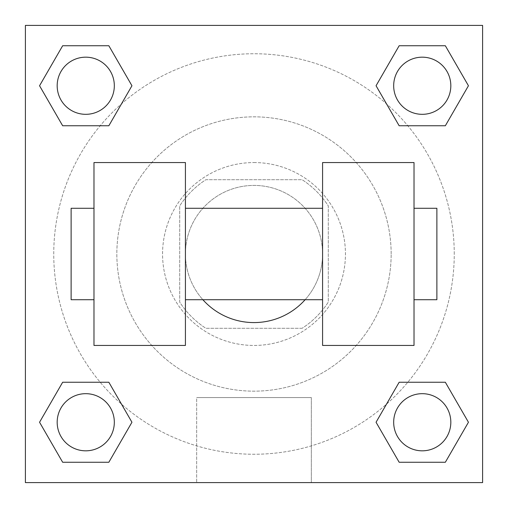 <?xml version="1.0" encoding="UTF-8"?>
<svg xmlns="http://www.w3.org/2000/svg" width="508" height="508" viewBox="0 0 508 508"><rect width="100%" height="100%" fill="white"/><g stroke="black" fill="none" stroke-linecap="round" stroke-linejoin="round"><path stroke-width="0.38" stroke-dasharray="2.54 1.91" d="M305.118 299.72A68.58 68.58 0 0 0 229.527 189.935A68.58 68.58 0 0 0 202.882 299.72M322.58 254A68.58 68.58 0 0 0 219.71 194.608A68.58 68.58 0 0 0 219.71 313.392A68.58 68.58 0 0 0 322.58 254L322.58 208.28L322.58 254M302.114 328.295L205.886 328.295A88.513 88.513 0 0 1 179.705 302.114L179.705 205.886A88.513 88.513 0 0 1 205.886 179.705L302.114 179.705A88.513 88.513 0 0 1 328.295 205.886L328.295 302.114A88.513 88.513 0 0 1 302.114 328.295L205.886 328.295A88.513 88.513 0 0 1 179.705 302.114L179.705 205.886A88.513 88.513 0 0 1 205.886 179.705L302.114 179.705A88.513 88.513 0 0 1 328.295 205.886L328.295 302.114A88.513 88.513 0 0 1 302.114 328.295M254 162.56A91.44 91.44 0 0 1 333.191 299.72A91.44 91.44 0 0 1 174.809 299.72A91.44 91.44 0 0 1 254 162.56A91.44 91.44 0 0 0 162.56 254A91.44 91.44 0 0 0 254 345.44A91.44 91.44 0 0 0 345.44 254A91.44 91.44 0 0 0 254 162.56M391.16 254A137.16 137.16 0 0 0 185.42 135.217A137.16 137.16 0 0 0 185.42 372.783A137.16 137.16 0 0 0 391.16 254A137.16 137.16 0 0 0 185.42 135.217A137.16 137.16 0 0 0 185.42 372.783A137.16 137.16 0 0 0 391.16 254M100.197 125.755L62.655 125.755L100.197 125.755L62.655 125.755L39.554 85.75L62.655 45.745L108.845 45.745L131.947 85.75L108.845 125.755L131.947 85.75L108.845 125.755L131.947 85.75L108.845 45.745L131.947 85.75M108.845 382.245L131.947 422.25L108.845 382.245L131.947 422.25L108.845 382.245L131.947 422.25L108.845 462.255L62.655 462.255L39.554 422.25L62.655 382.245L100.197 382.245M25.4 482.6L25.4 25.4L482.6 25.4L482.6 482.6L25.4 482.6L25.4 25.4L482.6 25.4L482.6 482.6L25.4 482.6L25.4 25.4L482.6 25.4L482.6 482.6L25.4 482.6L25.4 25.4L482.6 25.4L482.6 482.6L25.4 482.6M399.155 125.755L376.053 85.75L399.155 125.755L376.053 85.75L399.155 125.755L376.053 85.75L399.155 45.745L445.345 45.745L468.446 85.75L445.345 125.755L407.803 125.755M376.053 422.25L399.155 382.245L376.053 422.25L399.155 382.245L376.053 422.25L399.155 462.255L376.053 422.25L399.155 462.255L376.053 422.25L399.155 462.255L445.345 462.255L399.155 462.255L445.345 462.255L468.446 422.25L445.345 462.255M407.803 382.245L445.345 382.245L407.803 382.245L445.345 382.245L468.446 422.25M274.002 25.4L233.998 25.419L274.002 25.4M454.254 254A200.254 200.254 0 0 0 153.873 80.575A200.254 200.254 0 0 0 153.873 427.425A200.254 200.254 0 0 0 454.254 254A200.254 200.254 0 0 0 121.488 103.861A200.254 200.254 0 0 0 171.641 436.531A200.254 200.254 0 0 0 454.254 254M114.325 422.25A28.575 28.575 0 0 0 71.463 397.504A28.575 28.575 0 0 0 71.463 446.996A28.575 28.575 0 0 0 114.325 422.25A28.575 28.575 0 0 0 71.463 397.504A28.575 28.575 0 0 0 71.463 446.996A28.575 28.575 0 0 0 114.325 422.25A28.575 28.575 0 0 0 71.463 397.504A28.575 28.575 0 0 0 71.463 446.996A28.575 28.575 0 0 0 114.325 422.25A28.575 28.575 0 0 0 71.463 397.504A28.575 28.575 0 0 0 71.463 446.996A28.575 28.575 0 0 0 114.325 422.25A28.575 28.575 0 0 0 71.463 397.504A28.575 28.575 0 0 0 71.463 446.996A28.575 28.575 0 0 0 114.325 422.25M114.325 85.75A28.575 28.575 0 0 0 71.463 61.004A28.575 28.575 0 0 0 71.463 110.496A28.575 28.575 0 0 0 114.325 85.75A28.575 28.575 0 0 0 71.463 61.004A28.575 28.575 0 0 0 71.463 110.496A28.575 28.575 0 0 0 114.325 85.75A28.575 28.575 0 0 0 71.463 61.004A28.575 28.575 0 0 0 71.463 110.496A28.575 28.575 0 0 0 114.325 85.75A28.575 28.575 0 0 0 71.463 61.004A28.575 28.575 0 0 0 71.463 110.496A28.575 28.575 0 0 0 114.325 85.75A28.575 28.575 0 0 0 71.463 61.004A28.575 28.575 0 0 0 71.463 110.496A28.575 28.575 0 0 0 114.325 85.75M450.825 85.75A28.575 28.575 0 0 0 407.962 61.004A28.575 28.575 0 0 0 407.962 110.496A28.575 28.575 0 0 0 450.825 85.75A28.575 28.575 0 0 0 407.962 61.004A28.575 28.575 0 0 0 407.962 110.496A28.575 28.575 0 0 0 450.825 85.75A28.575 28.575 0 0 0 407.962 61.004A28.575 28.575 0 0 0 407.962 110.496A28.575 28.575 0 0 0 450.825 85.75A28.575 28.575 0 0 0 407.962 61.004A28.575 28.575 0 0 0 407.962 110.496A28.575 28.575 0 0 0 450.825 85.75A28.575 28.575 0 0 0 407.962 61.004A28.575 28.575 0 0 0 407.962 110.496A28.575 28.575 0 0 0 450.825 85.75M393.675 422.25A28.575 28.575 0 0 1 436.537 397.504A28.575 28.575 0 0 1 436.537 446.996A28.575 28.575 0 0 1 393.675 422.25A28.575 28.575 0 0 1 436.537 397.504A28.575 28.575 0 0 1 436.537 446.996A28.575 28.575 0 0 1 393.675 422.25M311.334 482.6L196.666 482.6L311.334 482.6L196.666 482.6L311.334 482.6L311.334 397.561L196.666 397.561L311.334 397.561L311.334 482.6M25.4 254L25.4 233.998L25.4 254M482.6 254L482.6 233.998L482.6 254M482.581 254L482.581 233.998L482.581 254M25.419 254L25.419 233.998L25.419 254M450.825 422.25A28.575 28.575 0 0 0 407.962 397.504A28.575 28.575 0 0 0 407.962 446.996A28.575 28.575 0 0 0 450.825 422.25A28.575 28.575 0 0 0 407.962 397.504A28.575 28.575 0 0 0 407.962 446.996A28.575 28.575 0 0 0 450.825 422.25A28.575 28.575 0 0 0 407.962 397.504A28.575 28.575 0 0 0 407.962 446.996A28.575 28.575 0 0 0 450.825 422.25M131.947 422.25L108.845 462.255L131.947 422.25L108.845 462.255L62.655 462.255L39.554 422.25L62.655 382.245M108.845 462.255L62.655 462.255L39.554 422.25M376.053 85.75L399.155 45.745L376.053 85.75L399.155 45.745L445.345 45.745L468.446 85.75L445.345 125.755M399.155 45.745L445.345 45.745L468.446 85.75M39.554 85.75L62.655 125.755L39.554 85.75L62.655 125.755L39.554 85.75L62.655 45.745L108.845 45.745L62.655 45.745L39.554 85.75L62.655 45.745M482.581 233.998L482.581 274.002L482.581 233.998M482.6 233.998L482.6 274.002L482.6 233.998M196.666 397.561L311.334 397.561L196.666 397.561L196.666 482.6L196.666 397.561M25.4 274.002L25.419 233.998L25.4 274.002M254 25.419L274.002 25.419L254 25.419M93.98 162.56L185.42 162.56L185.42 345.44L93.98 345.44L93.98 162.56M322.58 162.56L322.58 345.44L414.02 345.44L414.02 162.56L322.58 162.56M185.42 254L185.42 208.28L185.42 254M414.02 254L414.02 208.28L414.02 254M436.88 208.28L436.88 299.72M93.98 254L93.98 299.72L93.98 254M71.12 299.72L71.12 208.28"/><path stroke-width="0.76" d="M202.882 299.72A68.58 68.58 0 0 0 305.118 299.72M131.947 85.75L108.845 125.755L62.655 125.755L39.554 85.75L62.655 45.745L108.845 45.745L131.947 85.75L108.845 125.755L100.197 125.755M100.197 382.245L108.845 382.245L131.947 422.25L108.845 462.255L62.655 462.255L39.554 422.25L62.655 382.245L108.845 382.245M407.803 125.755L399.155 125.755L376.053 85.75L399.155 45.745L445.345 45.745L468.446 85.75L445.345 125.755L399.155 125.755M376.053 422.25L399.155 382.245L445.345 382.245L468.446 422.25L445.345 462.255L399.155 462.255L376.053 422.25L399.155 382.245L407.803 382.245M399.155 382.245L445.345 382.245L399.155 382.245M445.345 462.255L399.155 462.255L445.345 462.255L468.446 422.25M450.825 422.25A28.575 28.575 0 0 0 407.962 397.504A28.575 28.575 0 0 0 407.962 446.996A28.575 28.575 0 0 0 450.825 422.25M108.845 462.255L62.655 462.255L108.845 462.255L131.947 422.25M114.325 422.25A28.575 28.575 0 0 0 71.463 397.504A28.575 28.575 0 0 0 71.463 446.996A28.575 28.575 0 0 0 114.325 422.25M399.155 45.745L445.345 45.745L399.155 45.745L376.053 85.75M450.825 85.75A28.575 28.575 0 0 0 407.962 61.004A28.575 28.575 0 0 0 407.962 110.496A28.575 28.575 0 0 0 450.825 85.75M62.655 45.745L108.845 45.745L62.655 45.745L39.554 85.75M108.845 125.755L62.655 125.755L108.845 125.755M114.325 85.75A28.575 28.575 0 0 0 71.463 61.004A28.575 28.575 0 0 0 71.463 110.496A28.575 28.575 0 0 0 114.325 85.75M482.6 25.4L482.6 482.6L25.4 482.6L25.4 25.4L482.6 25.4M39.554 422.25L62.655 382.245M468.446 85.75L445.345 125.755M322.58 162.56L322.58 345.44L414.02 345.44L414.02 162.56L322.58 162.56M185.42 345.44L185.42 162.56L93.98 162.56L93.98 345.44L185.42 345.44M414.02 299.72L436.88 299.72L436.88 208.28L414.02 208.28M93.98 208.28L71.12 208.28L71.12 299.72L93.98 299.72M322.58 208.28L185.42 208.28M322.58 299.72L185.42 299.72"/></g></svg>
